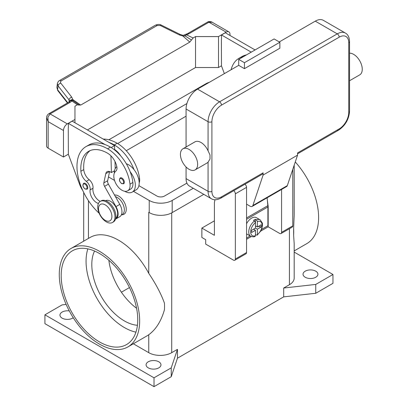 <?xml version="1.0" encoding="UTF-8"?>
<svg xmlns="http://www.w3.org/2000/svg" width="407" height="407" viewBox="0 0 407 407"><rect width="100%" height="100%" fill="white"/><g stroke="black" fill="none" stroke-linecap="round" stroke-linejoin="round"><path stroke-width="0.61" d="M148.814 212.368A16.239 9.376 180 0 1 148.748 212.327L149.227 212.602A16.239 9.376 0 0 0 172.192 212.602L203.8 194.353M294.185 252.096L332.967 274.491L332.967 283.328L315.746 293.274L283.684 296.866L177.457 358.196L171.235 376.704L154.009 386.65L44.912 323.662L44.912 314.825L62.139 304.879L66.148 304.426M148.27 367.862A7.443 4.299 180 0 1 146.088 364.825A7.443 4.299 180 0 1 150.682 360.856A7.443 4.299 180 0 1 158.796 361.787A7.443 4.299 180 0 1 160.974 364.825A7.443 4.299 180 0 1 156.38 368.798A7.443 4.299 180 0 1 148.27 367.862M73.255 317.755A7.443 4.299 180 0 1 62.139 318.137A7.443 4.299 180 0 1 59.956 315.099A7.443 4.299 180 0 1 69.292 310.943M305.214 277.253A7.443 4.299 180 0 1 303.037 274.211A7.443 4.299 180 0 1 307.631 270.243A7.443 4.299 180 0 1 315.746 271.174A7.443 4.299 180 0 1 317.923 274.211A7.443 4.299 180 0 1 313.329 278.185A7.443 4.299 180 0 1 305.214 277.253M154.009 386.65L154.009 377.808L44.912 314.825M171.235 376.704L171.235 367.862L154.009 377.808M177.457 358.196L177.457 349.354L171.235 367.862M315.746 293.274L315.746 284.432L283.684 288.024L283.684 296.866M332.967 274.491L315.746 284.432M177.457 349.354L171.713 352.671A16.239 9.376 180 0 1 148.748 352.671L133.338 343.773M293.63 235.205L293.63 228.561A56.843 32.819 -120 0 1 293.732 231.944A56.843 32.819 -120 0 1 293.63 235.205L294.18 243.661L294.185 278.078A16.239 9.376 180 0 1 289.428 284.712L283.684 288.024M59.269 274.486A56.843 32.819 60 0 1 71.042 248.468A56.843 32.819 60 0 1 114.845 263.695A56.843 32.819 60 0 1 139.657 320.899A56.843 32.819 60 0 1 127.884 346.922A56.843 32.819 60 0 1 84.081 331.695A56.843 32.819 60 0 1 59.269 274.486M148.748 352.671L148.748 334.747C155.927 329.492 161.157 321.174 164.433 309.798A56.843 32.819 -120 0 0 164.535 306.532A56.843 32.819 -120 0 0 164.433 303.154C161.157 293.976 155.927 284.04 148.748 273.346L148.748 212.327M71.042 248.468L90.181 237.413A56.843 32.819 60 0 1 148.748 273.346M295.268 161.961A56.843 32.819 60 0 1 318.615 217.577A56.843 32.819 60 0 1 306.842 243.6L294.185 250.91M129.462 287.556L121.403 292.211M108.867 260.277A46.016 26.567 -120 0 0 136.569 308.257M94.551 251.022A46.016 26.567 -120 0 0 124.344 320.899A46.016 26.567 -120 0 0 137.424 325.285M114.53 195.034A10.826 6.253 60 0 1 122.304 199.272A10.826 6.253 60 0 1 126.256 209.29A10.826 6.253 60 0 1 121.795 214.748M148.748 334.747A56.843 32.819 60 0 1 147.024 335.872L127.884 346.922M99.461 253.49A54.136 31.258 60 0 1 134.829 301.195A54.136 31.258 60 0 1 126.531 344.576A54.136 31.258 60 0 1 99.461 341.895A54.136 31.258 60 0 1 64.097 294.19A54.136 31.258 60 0 1 72.395 250.809A54.136 31.258 60 0 1 99.461 253.49M87.861 248.87A54.136 31.258 -120 0 0 124.344 327.528A54.136 31.258 -120 0 0 135.943 332.148M293.63 228.561L294.18 215.252L294.185 165.196M121.255 215.059L122.242 214.489A10.15 5.861 -120 0 0 122.792 214.092A10.15 5.861 -120 0 0 123.204 204.701A10.15 5.861 -120 0 0 115.446 196.657M139.174 182.906A11.503 6.644 -120 0 0 139.57 178.622A32.016 18.483 -120 0 0 117.165 143.264A43.31 25.005 -120 0 0 103.241 139.092M126.323 163.767A14.886 8.593 60 0 1 134.01 169.602A32.016 18.483 -120 0 0 114.296 144.917A43.31 25.005 -120 0 0 108.903 142.358L114.515 145.599L114.632 149.542A13.533 7.814 60 0 1 120.66 155.82M98.428 203.464A9.473 5.469 60 0 1 90.11 189.891A6.766 3.907 -120 0 0 86.299 181.344A9.473 5.469 60 0 1 80.891 171.261A37.897 21.881 60 0 1 88.65 151.333A37.897 21.881 60 0 1 107.596 153.21A13.533 7.814 60 0 1 116.804 166.575A6.766 3.907 60 0 1 115.812 171.128A11.503 6.644 -120 0 0 113.899 177.518A11.503 6.644 -120 0 0 119.383 188.263A11.503 6.644 -120 0 0 127.701 190.797L130.576 189.138A11.503 6.644 -120 0 0 132.875 182.489A32.016 18.483 -120 0 0 130.184 171.81A14.886 8.593 60 0 1 135.348 185.256A14.886 8.593 60 0 1 132.265 192.068L136.096 189.86A14.886 8.593 -120 0 0 139.179 183.043A14.886 8.593 -120 0 0 134.01 169.602M114.296 173.24A14.886 8.593 60 0 1 114.296 173.097A14.886 8.593 60 0 1 116.824 166.656M132.265 192.068A14.886 8.593 60 0 1 124.7 191.259M127.701 190.797A11.503 6.644 -120 0 0 130.001 184.147A32.016 18.483 -120 0 0 107.596 148.789A43.31 25.005 -120 0 0 85.943 146.642A43.31 25.005 -120 0 0 99.166 213.278M87.785 187.632A3.383 1.954 60 0 1 87.083 189.179L85.124 189.036C82.774 187.017 82.3 185.109 83.7 183.318A3.383 1.954 60 0 1 85.394 183.486A3.383 1.954 60 0 1 87.785 187.632M124.344 182.214A3.383 1.954 60 0 1 123.642 183.766L121.678 183.623C119.332 181.603 118.859 179.696 120.258 177.905A3.383 1.954 60 0 1 121.952 178.073A3.383 1.954 60 0 1 124.344 182.214M115.751 218.223A10.15 5.861 -120 0 0 116.092 217.959A10.15 5.861 -120 0 0 115.354 206.313A10.15 5.861 -120 0 0 105.611 200.656M112.444 222.492L113.4 221.937A12.179 7.031 -120 0 0 115.924 216.361A12.179 7.031 -120 0 0 110.602 204.105A12.179 7.031 -120 0 0 101.216 200.839L100.259 201.394A12.179 7.031 -120 0 0 97.736 206.97A12.179 7.031 -120 0 0 103.057 219.225A12.179 7.031 -120 0 0 112.444 222.492A12.179 7.031 -120 0 0 114.962 216.916A12.179 7.031 -120 0 0 109.646 204.655A12.179 7.031 -120 0 0 100.259 201.394M111.9 216.473A9.473 5.469 -120 0 0 105.204 204.869A9.473 5.469 -120 0 0 98.504 208.735A9.473 5.469 -120 0 0 105.204 220.34A9.473 5.469 -120 0 0 111.9 216.473M130.184 171.81A32.016 18.483 -120 0 0 110.465 147.131A43.31 25.005 -120 0 0 105.072 144.571A43.31 25.005 -120 0 0 88.812 144.984L85.943 146.642M100.229 201.409A9.473 5.469 60 0 1 92.979 188.238A6.766 3.907 -120 0 0 89.169 179.691A9.473 5.469 60 0 1 83.761 169.602A37.897 21.881 60 0 1 90.14 150.595M115.201 168.686L114.988 161.513M114.647 149.995L114.632 149.542M114.515 170.762L111.421 172.548L110.465 171.993A6.766 3.907 -120 0 0 107.082 171.657A6.766 3.907 -120 0 0 105.789 173.647L103.831 182.931A4.06 2.345 -120 0 0 104.574 186.36L115.98 206.614A10.826 6.253 60 0 1 115.878 218.941L119.709 216.733A10.826 6.253 -120 0 0 119.806 204.4L108.399 184.152A4.06 2.345 60 0 1 107.662 180.723L109.59 171.581M115.878 218.941A10.826 6.253 60 0 1 115.522 219.124M110.928 155.82L111.421 172.548M114.515 145.599L111.157 147.543M108.903 142.358L72.187 121.164L68.361 123.372L105.072 144.571M68.361 127.681L68.361 123.372M82.702 190.374A13.533 7.814 60 0 1 79.884 185.093L68.361 154.314L68.264 127.737M243.656 56.532A43.31 25.005 -120 0 0 239.062 58.242A43.31 25.005 -120 0 0 231.069 69.765M246.525 54.874A43.31 25.005 -120 0 0 241.931 56.583L239.062 58.242M251.241 52.152L221.479 34.966L221.479 39.281M221.383 39.331L221.479 65.909L224.369 73.631M59.458 80.596A2.707 1.562 60 0 1 59.508 80.566A2.707 1.562 60 0 1 59.514 80.561A2.707 1.562 60 0 1 59.763 80.464A2.707 1.562 60 0 1 61.192 80.922L157.153 25.524L160.409 25.549L179.441 34.951L182.875 36.02L185.287 36.009A2.707 1.399 -64.8 0 1 186.355 34.768A8.12 4.691 0 0 0 188.909 33.771L208.944 22.207L226.17 32.153A5.413 3.124 -60 0 1 228.876 31.883A5.413 3.124 -60 0 1 229.996 34.361L229.996 35.465M226.17 32.153L218.513 36.569L195.543 36.569L193.116 37.973L189.804 42.094L80.703 105.082L72.797 99.573L73.148 100.753A2.707 1.714 -54.7 0 0 71.835 100.885A2.707 2.035 -143.5 0 0 69.658 101.485A2.707 2.707 0 0 1 72.171 100.407A2.707 2.564 97.1 0 1 72.181 100.412A2.707 2.564 97.1 0 1 73.148 100.753L75.855 102.61M87.403 129.945L195.543 67.511L218.513 67.511L218.513 36.569M218.513 67.511L221.479 65.802M188.909 33.771A2.707 1.562 -120 0 0 187.556 33.633L207.59 22.07A2.707 1.562 -120 0 1 208.944 22.207L212.21 22.263L228.876 31.883M195.543 67.511L195.543 36.569M221.479 34.966L225.305 32.758L255.067 49.939M68.361 154.202L63.477 157.021L63.477 130.499A5.413 3.124 -60 0 1 64.601 126.725A5.413 3.124 -60 0 1 67.308 123.87L74.964 119.449L74.964 106.186L77.386 104.787L79.238 105.128M74.964 122.761L74.964 119.449M46.581 117.74L48.163 121.657L47.934 117.104L50.081 113.924L70.111 102.361A8.12 4.691 0 0 0 71.835 100.885L77.386 104.787M63.477 157.021L48.163 148.179L48.163 121.657L63.477 130.499M46.581 117.888L46.581 145.971A5.413 3.124 0 0 0 48.163 148.179M70.111 102.361A2.707 1.562 60 0 0 68.758 102.223L48.728 113.787A2.707 1.562 60 0 1 50.081 113.924L67.308 123.87M157.153 25.524A2.707 1.562 -120 0 0 155.723 25.061A2.707 1.562 -120 0 0 155.474 25.158A2.707 1.562 -120 0 0 155.469 25.163L59.508 80.566M67.796 102.778L57.58 89.723L56.894 87.51L57.382 83.644L58.069 85.857L69.058 99.898A2.707 1.623 -38 0 1 69.943 98.25A2.707 1.623 -38 0 1 71.734 97.136L60.633 82.926L60.414 81.904L61.192 80.922M57.412 83.455L57.382 83.644C57.84 81.975 58.552 80.947 59.514 80.561M69.058 102.035L69.058 99.898L69.724 101.404M75.514 102.371L79.055 104.93L80.703 105.082M191.453 40.039L185.287 36.009L184.575 34.941L182.957 35.333L182.875 36.02L189.804 42.094M69.826 101.282A2.707 1.979 -6.4 0 1 72.797 99.573L71.734 97.136M179.441 34.951A2.707 0.829 -63.7 0 1 180.306 34.509A2.707 0.829 -63.7 0 1 180.326 34.519M214.397 220.838L201.862 228.078L201.862 237.469L205.688 239.677L205.688 244.098L233.44 260.124A2.707 1.562 60 0 0 234.793 260.256A2.707 1.562 60 0 0 235.353 259.015L235.353 193.818A2.707 1.562 60 0 0 233.735 190.7M214.937 199.756L214.397 202.717L214.397 235.312L201.862 228.078M281.578 189.443L281.578 232.331A2.707 1.562 60 0 1 281.018 233.567L292.216 227.106A2.707 1.562 -120 0 0 292.775 225.865L292.775 169.383M281.018 233.567A2.707 1.562 60 0 1 279.665 233.435L268.182 226.806L260.653 231.151M234.793 260.256L245.991 253.79A2.707 1.562 -120 0 0 246.55 252.554L246.55 187.352A2.707 1.562 -120 0 0 244.928 184.234M251.292 236.553L246.55 239.291M267.338 200.163L268.182 206.359L268.182 226.806M267.887 206.532L268.182 206.359M246.55 238.075L250.188 235.979M261.513 229.441L267.892 225.753L267.892 206.97A14.209 8.206 -120 0 0 267.831 205.672L267.124 197.787M246.55 223.738A9.473 5.469 -60 0 1 251.623 218.132A9.473 5.469 -60 0 1 256.359 217.659L260.19 219.872A9.473 5.469 120 0 0 256.41 219.866L257.366 221.54L257.366 226.969L261.213 224.75L261.213 226.958L257.366 229.182L255.454 228.078L255.454 222.644L254.497 220.97L253.541 220.421A9.473 5.469 -60 0 1 254.497 219.785A9.473 5.469 -60 0 1 255.454 219.312L256.41 219.866M254.497 220.97A9.473 5.469 120 0 0 249.094 229.304A9.473 5.469 120 0 0 250.717 236.279L246.886 234.071A9.473 5.469 -60 0 1 246.55 233.847M253.541 229.182L255.454 230.286L251.602 232.509L251.602 230.296L255.454 228.078M250.717 236.279C252.854 236.96 254.319 236.996 255.113 236.375L255.454 235.719L255.454 230.286M254.019 228.902L254.019 229.456M257.366 229.182L257.366 234.615L257.127 235.215L255.454 234.625M261.213 226.958L258.196 226.49M255.932 226.139L255.454 226.419M255.454 225.865L257.366 226.969M255.454 219.312L255.454 222.644A8.12 4.691 120 0 0 250.666 231.944A8.12 4.691 120 0 0 255.454 235.719M262.546 174.064L220.92 198.097L262.546 174.064A2.707 1.562 60 0 0 263.11 172.822L263.11 175.03L252.869 205.51A4.06 2.345 60 0 1 252.167 206.42L286.62 186.533A4.06 2.345 -120 0 0 287.322 185.617L297.558 155.143L297.558 152.93L339.189 128.897A2.707 1.562 60 0 1 338.629 130.138L297.558 153.846L338.629 130.138A2.707 1.562 60 0 1 337.276 130.001M349.552 41.595C349.374 37.327 347.985 34.478 345.395 33.059A16.239 9.376 120 0 0 337.276 33.862L219.566 101.821A2.707 1.562 60 0 1 220.92 103.251A2.707 1.562 60 0 1 221.479 105.138L339.189 37.179A13.533 7.814 -60 0 1 348.758 42.704A2.707 1.562 0 0 0 349.552 41.595L349.552 111.218A2.707 1.562 0 0 1 348.758 112.322A13.533 7.814 -60 0 1 339.189 128.897M349.552 53.195A12.179 7.031 60 0 1 353.642 54.36A12.179 7.031 60 0 1 361.599 65.095A12.179 7.031 60 0 1 359.732 74.857L349.552 80.734M182.947 148.789L194.907 141.885A12.179 7.031 60 0 1 200.997 142.486A12.179 7.031 60 0 1 208.079 150.86L209.997 154.97L209.997 158.989L208.079 162.184A12.179 7.031 60 0 1 207.087 162.983L195.126 169.887A12.179 7.031 60 0 1 189.036 169.287A12.179 7.031 60 0 1 181.079 158.552A12.179 7.031 60 0 1 182.947 148.789A12.179 7.031 60 0 1 189.036 149.394A12.179 7.031 60 0 1 196.993 160.129A12.179 7.031 60 0 1 195.126 169.887M186.07 178.622L208.079 191.331A16.239 9.376 120 0 0 211.447 198.769L189.433 186.06A16.239 9.376 -60 0 1 186.07 178.622L186.07 166.967M186.07 146.988L186.07 109.005A16.239 9.376 -60 0 1 197.553 89.113L238.706 65.354L244.444 68.671L244.444 62.703L279.853 42.262L279.853 48.23L244.444 68.671M279.283 41.931L315.262 21.154A16.239 9.376 -60 0 1 323.387 20.35L345.395 33.059M263.11 175.03L297.558 155.143M244.444 62.703L238.706 59.386L274.115 38.945L279.853 42.262M238.706 59.386L238.706 65.354M252.167 206.42A4.06 2.345 60 0 1 250.137 206.222L246.55 204.151M186.07 116.188L126.262 150.717M117.638 143.544L186.905 103.551M186.91 183.114L164.535 196.026A5.413 3.124 180 0 1 156.883 196.026L138.899 185.648M114.392 171.5L113.818 171.164M108.832 139.784L205.688 83.867A16.239 9.376 180 0 1 209.442 82.25M193.274 188.278L172.192 200.448A16.239 9.376 180 0 1 149.227 200.448L133.491 191.361M114.54 180.423L108.466 176.913M88.456 238.41L88.456 200.702M171.713 352.671L171.713 212.871M289.428 284.712L289.428 228.714M114.296 144.917L117.165 143.264M138.695 179.131L139.57 178.622M87.022 187.632A2.844 1.643 -120 0 0 85.012 184.147A2.844 1.643 -120 0 0 83.003 185.312A2.844 1.643 -120 0 0 85.012 188.792A2.844 1.643 -120 0 0 87.022 187.632M123.575 182.214A2.844 1.643 -120 0 0 121.566 178.734A2.844 1.643 -120 0 0 119.556 179.894A2.844 1.643 -120 0 0 121.566 183.374A2.844 1.643 -120 0 0 123.575 182.214M107.596 148.789L110.465 147.131M130.001 184.147L132.875 182.489M80.891 171.261L83.761 169.602M86.299 181.344L89.169 179.691M90.11 189.891L92.979 188.238M119.806 204.4L115.98 206.614M108.399 184.152L104.574 186.36M107.662 180.723L103.831 182.931M109.452 171.535L105.789 173.647M67.465 102.971L57.794 90.608A2.707 1.623 142 0 0 57.799 90.613A2.707 1.623 142 0 1 57.58 89.723L58.069 85.857A2.707 1.623 -38 0 1 58.959 84.203A2.707 1.623 -38 0 1 60.745 83.089M187.556 33.633L185.709 34.351A2.707 0.87 76.2 0 1 186.355 34.768L193.116 37.973M160.409 25.549A2.707 0.829 -63.7 0 1 161.274 25.107A2.707 0.829 -63.7 0 1 161.299 25.117M292.775 225.865L281.578 232.331M246.55 187.352L235.353 193.818M246.55 252.554L235.353 259.015M267.892 206.97L246.55 219.292M257.366 234.615A8.12 4.691 120 0 0 262.149 225.315A8.12 4.691 120 0 0 257.366 221.54M267.831 205.672L246.55 217.959M348.758 42.704L348.758 112.322M339.189 37.179A2.707 1.562 -120 0 0 338.629 35.292A2.707 1.562 -120 0 0 337.276 33.862L315.262 21.154M197.553 89.113L219.566 101.821A16.239 9.376 120 0 0 208.079 121.713A2.707 1.562 0 0 0 209.997 122.171A2.707 1.562 0 0 0 211.91 121.713A13.533 7.814 -60 0 1 221.479 105.138M186.07 109.005L208.079 121.713L208.079 150.86M208.079 162.184L208.079 191.331A2.707 1.562 0 0 0 209.997 191.789A2.707 1.562 0 0 0 211.91 191.331L211.91 121.713M211.447 198.769C213.97 200.3 217.129 200.076 220.92 198.097A2.707 1.562 -120 0 0 221.479 196.856A13.533 7.814 -60 0 1 211.91 191.331M263.11 172.822L221.479 196.856M252.869 205.51L287.322 185.617M149.227 200.448L149.227 212.602M172.192 200.448L172.192 212.602M83.7 241.158L83.7 192.465M57.799 90.613L56.899 87.51M46.581 117.903C46.596 116.188 47.314 114.815 48.728 113.787M68.758 102.223L69.658 101.485M185.709 34.351A2.707 2.707 0 0 0 184.575 34.941M182.957 35.333L180.311 34.509L161.274 25.107C159.951 24.196 158.018 24.217 155.474 25.163M207.59 22.07C209.056 20.961 212.383 22.024 212.22 22.268M257.127 235.215L260.658 231.145L261.711 228.943L262.52 225.453L262.388 223.153L260.19 219.872M338.629 130.138C345.319 125.59 348.957 119.282 349.552 111.218"/></g></svg>

